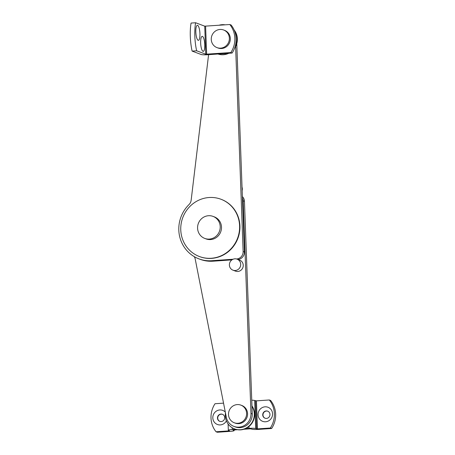 <?xml version="1.0" encoding="UTF-8"?>
<svg xmlns="http://www.w3.org/2000/svg" width="455" height="455" viewBox="0 0 455 455"><rect width="100%" height="100%" fill="white"/><g stroke="black" fill="none" stroke-linecap="round" stroke-linejoin="round"><path stroke-width="0.68" d="M242.162 190.645A5.887 5.631 -69.4 0 0 242.032 187.119M236.651 259.009L236.594 258.986A7.064 6.757 -69.4 0 0 243.129 251.507L235.61 46.552M243.129 251.507L244.409 251.99L236.771 43.64M208.595 54.668L191.157 200.194A7.064 6.757 110.6 0 1 189.018 204.557A32.953 31.526 -69.4 0 0 198.92 258.861L200.206 259.339A32.953 31.526 -69.4 0 0 212.986 261.198L231.908 259.885M198.92 258.861A32.953 31.526 -69.4 0 0 211.7 260.715L233.085 259.231M244.409 251.99A7.064 6.757 110.6 0 1 237.931 259.469M234.82 258.827A5.887 5.631 110.6 0 1 240.615 265.475A5.887 5.631 110.6 0 1 232.966 270.173A5.887 5.631 110.6 0 1 234.82 258.827M237.106 259.157L239.671 260.123A5.887 5.631 110.6 0 1 237.817 271.47A5.887 5.631 110.6 0 1 235.536 271.14L232.966 270.173M242.379 196.588A7.064 6.757 110.6 0 1 244.454 201.315L252.252 413.919A12.945 12.387 110.6 0 1 235.252 426.904L233.967 426.42A12.945 12.387 110.6 0 1 226.311 417.218L195.212 259.071A7.064 6.757 110.6 0 0 194.217 256.614M244.454 201.315L243.169 200.831L250.967 413.436A12.945 12.387 110.6 0 1 233.967 426.42M243.169 200.831A7.064 6.757 -69.4 0 0 242.43 197.925M204.773 44.624A7.53 2.013 86 0 0 201.662 36.673A7.53 2.013 86 0 0 200.661 43.083A7.53 2.013 86 0 0 202.663 51.108A7.53 2.013 86 0 0 204.773 44.624M199.933 33.59A7.53 2.013 86 0 0 196.822 25.639A7.53 2.013 86 0 0 195.826 32.049A7.53 2.013 86 0 0 197.823 40.08A7.53 2.013 86 0 0 199.933 33.59M205.757 54.208L230.844 52.558A23.541 22.517 -69.4 0 0 234.854 38.226A23.541 22.517 -69.4 0 0 229.815 24.519L231.1 25.002A23.541 22.517 -69.4 0 1 236.139 38.709A23.541 22.517 -69.4 0 1 232.13 53.036L207.918 54.719A5.414 0.631 177.9 0 1 201.235 54.526L192.112 51.096A23.541 6.285 -94 0 1 191.083 23.063L195.61 22.75L204.733 26.174L205.757 54.208L196.64 50.784A23.541 6.285 -94 0 1 195.61 22.75M196.64 50.784L192.112 51.096M229.815 24.519L204.733 26.174M230.844 52.558L232.13 53.036M217.467 418.071A3.765 3.6 -69.4 0 0 219.765 421.347A3.765 3.6 -69.4 0 0 224.713 417.571A3.765 3.6 -69.4 0 0 222.415 414.295A3.765 3.6 -69.4 0 0 217.467 418.071M222.54 414.346A3.765 3.6 -69.4 0 0 217.729 418.168A3.765 3.6 -69.4 0 0 219.896 421.393M225.305 412.105A7.53 7.206 -69.4 0 0 217.24 410.62A7.53 7.206 -69.4 0 0 212.821 417.94A7.53 7.206 -69.4 0 0 218.377 424.771A7.53 7.206 -69.4 0 0 226.397 420.881M262.728 414.937A3.765 3.6 -69.4 0 0 265.026 418.208A3.765 3.6 -69.4 0 0 269.974 414.431A3.765 3.6 -69.4 0 0 267.676 411.161A3.765 3.6 -69.4 0 0 262.728 414.937M267.802 411.206A3.765 3.6 -69.4 0 0 262.984 415.034A3.765 3.6 -69.4 0 0 265.157 418.259M258.082 414.801A7.53 7.206 -69.4 0 0 265.595 421.774A7.53 7.206 -69.4 0 0 272.562 413.794A7.53 7.206 -69.4 0 0 265.049 406.821A7.53 7.206 -69.4 0 0 258.082 414.801M223.542 403.141L215.022 403.733A23.541 22.517 -69.4 0 0 216.051 431.767L217.336 432.25L230.236 431.357A5.414 0.631 177.9 0 0 234.166 430.601A5.414 0.631 177.9 0 0 233.961 430.441L233.944 429.958M216.051 431.767L228.95 430.874L229.462 430.777L228.535 430.419A5.414 0.631 177.9 0 1 228.33 430.254L228.103 423.975M237.482 429.713L233.034 430.083L233.961 430.441M243.84 429.27L250.295 428.82L252.064 429.184A5.414 0.631 177.9 0 0 258.747 429.378L271.646 428.485L270.361 428.001L257.462 428.894L256.438 400.861L269.337 399.968A23.541 22.517 110.6 0 1 270.361 428.001M232.204 427.768L232.266 429.503L235.599 429.27M245.677 428.57L249.01 428.343L248.942 426.523M269.337 399.968L270.617 400.451A23.541 22.517 110.6 0 1 271.646 428.485M249.01 428.343A5.414 0.631 177.9 0 1 255.693 428.536L257.462 428.894M256.438 400.861L254.663 400.497A5.414 0.631 -2.1 0 0 251.746 400.201M232.266 429.503A5.414 0.631 177.9 0 0 228.33 430.254M199.426 256.535L199.745 256.654A30.599 29.274 -69.4 0 0 211.615 258.377A30.599 29.274 -69.4 0 0 239.529 232.221A30.599 29.274 -69.4 0 0 221.261 199.358L220.937 199.239A30.599 29.274 -69.4 0 0 209.067 197.515A30.599 29.274 -69.4 0 0 181.158 223.672A30.599 29.274 -69.4 0 0 199.426 256.535A30.599 29.274 -69.4 0 0 211.296 258.258A30.599 29.274 -69.4 0 0 239.205 232.101A30.599 29.274 -69.4 0 0 220.937 199.239M209.323 239.085A11.767 11.261 110.6 0 1 204.761 238.42A11.767 11.261 110.6 0 1 197.732 225.782A11.767 11.261 110.6 0 1 208.47 215.721A11.767 11.261 110.6 0 1 213.031 216.387A11.767 11.261 110.6 0 1 220.061 229.024A11.767 11.261 110.6 0 1 209.323 239.085M213.031 216.387L214.316 216.864A11.767 11.261 110.6 0 1 221.346 229.508A11.767 11.261 110.6 0 1 210.608 239.569A11.767 11.261 110.6 0 1 206.047 238.903L204.761 238.42M217.996 54.02A15.066 14.412 -69.4 0 0 223.433 54.719A15.066 14.412 -69.4 0 0 228.791 53.269M234.547 48.31A15.066 14.412 -69.4 0 0 234.137 29.984M218.036 54.014A15.066 14.412 -69.4 0 0 223.109 54.6A15.066 14.412 -69.4 0 0 228.12 53.315M235.036 46.905A15.066 14.412 -69.4 0 0 234.439 30.707M225.208 24.843A15.066 14.412 -69.4 0 0 222.017 24.695A15.066 14.412 -69.4 0 0 218.849 25.281M225.475 412.964A15.066 14.412 -69.4 0 0 234.507 428.889L234.831 429.008A15.066 14.412 -69.4 0 0 240.672 429.856A15.066 14.412 -69.4 0 0 253.122 421.142A15.066 14.412 -69.4 0 0 251.956 405.894M234.507 428.889A15.066 14.412 -69.4 0 0 240.354 429.736A15.066 14.412 -69.4 0 0 252.661 421.302A15.066 14.412 -69.4 0 0 251.968 406.275M220.658 48.15A9.418 9.009 110.6 0 1 217.007 47.621A9.418 9.009 110.6 0 1 211.382 37.509A9.418 9.009 110.6 0 1 219.97 29.461A9.418 9.009 110.6 0 1 223.627 29.99A9.418 9.009 110.6 0 1 229.246 40.103A9.418 9.009 110.6 0 1 220.658 48.15M223.627 29.99L224.588 30.348A9.418 9.009 110.6 0 1 230.207 40.461A9.418 9.009 110.6 0 1 221.619 48.509A9.418 9.009 110.6 0 1 217.968 47.98L217.007 47.621M237.214 404.592A9.418 9.009 110.6 0 1 240.866 405.121A9.418 9.009 110.6 0 1 246.485 415.233A9.418 9.009 110.6 0 1 237.897 423.281A9.418 9.009 110.6 0 1 234.245 422.752A9.418 9.009 110.6 0 1 228.626 412.639A9.418 9.009 110.6 0 1 237.214 404.592M240.866 405.121L241.827 405.485A9.418 9.009 110.6 0 1 247.452 415.597A9.418 9.009 110.6 0 1 238.864 423.645A9.418 9.009 110.6 0 1 235.207 423.116L234.245 422.752M212.986 261.198L211.7 260.715M250.967 413.436L252.252 413.919M206.633 54.236L205.603 26.202M228.939 430.566L228.95 430.874M255.562 400.838L256.592 428.872M255.693 428.536L254.663 400.497M234.143 429.941L234.166 430.601"/></g></svg>
